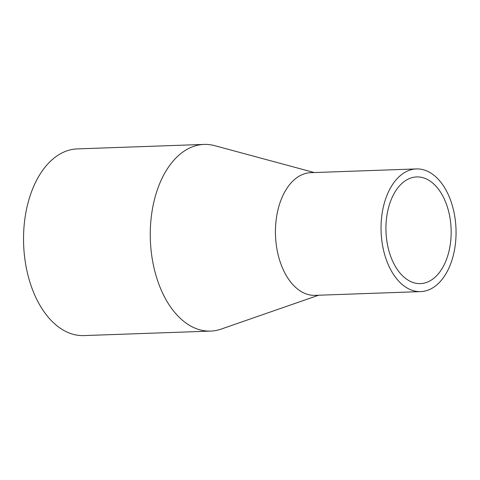 <?xml version="1.0" encoding="UTF-8"?>
<svg xmlns="http://www.w3.org/2000/svg" width="480" height="480" viewBox="0 0 480 480"><rect width="100%" height="100%" fill="white"/><g stroke="black" fill="none" stroke-linecap="round" stroke-linejoin="round"><path stroke-width="0.72" d="M416.376 168.93L310.77 172.674A61.38 37.476 88 0 0 275.742 239.658A61.38 37.476 88 0 0 315.12 295.35L420.72 291.606A61.38 37.476 88 0 0 456 228.942A61.38 37.476 88 0 0 416.376 168.93A61.38 37.476 88 0 0 381.342 235.92A61.38 37.476 88 0 0 420.72 291.606M314.268 172.548L214.638 145.65A93.402 57.03 88 0 0 204.036 144.414A93.402 57.03 88 0 0 150.726 246.348A93.402 57.03 88 0 0 210.648 331.098A93.402 57.03 88 0 0 221.136 329.112L318.612 295.224M386.196 235.182A53.37 32.586 88 0 0 420.438 283.608A53.37 32.586 88 0 0 451.116 229.116A53.37 32.586 88 0 0 416.658 176.934A53.37 32.586 88 0 0 386.196 235.182M204.036 144.414L77.31 148.902A93.402 57.03 88 0 0 24 250.842A93.402 57.03 88 0 0 83.922 335.586L210.648 331.098"/></g></svg>
